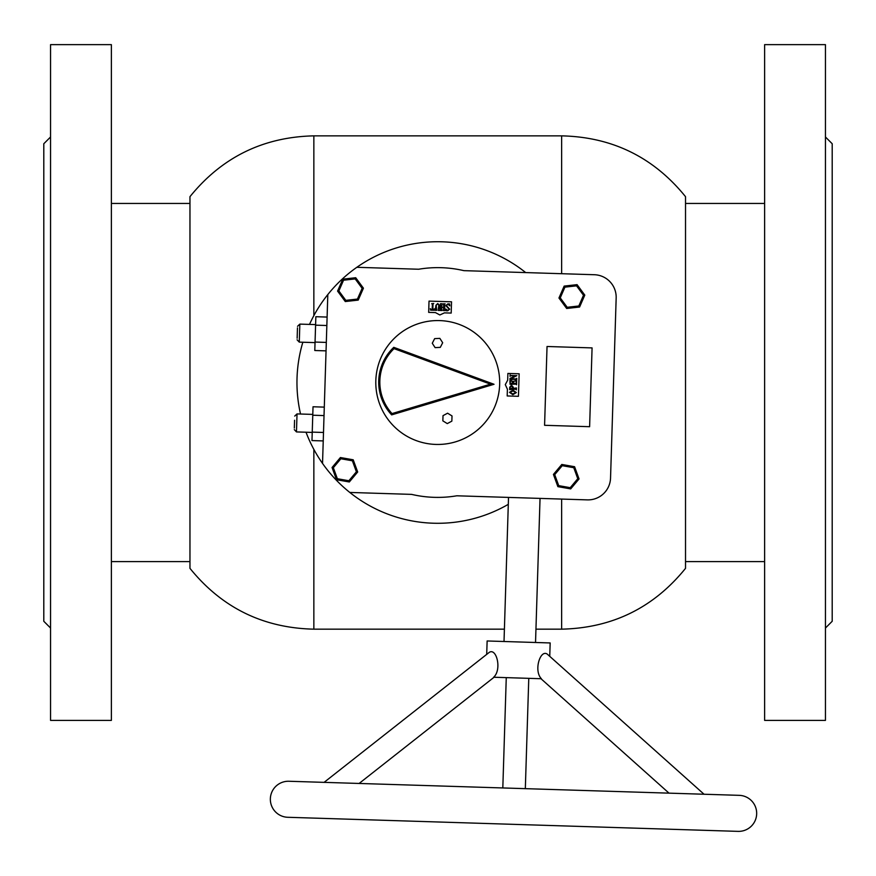 <?xml version="1.0" encoding="UTF-8"?>
<svg xmlns="http://www.w3.org/2000/svg" width="876" height="876" viewBox="0 0 876 876"><rect width="100%" height="100%" fill="white"/><g stroke="black" fill="none" stroke-linecap="round" stroke-linejoin="round"><path stroke-width="1.31" d="M504.401 629.165L313.849 629.165C263.161 628.026 221.869 607.758 189.961 568.349L189.961 196.673C221.869 157.275 263.161 136.995 313.849 135.857L313.849 315.645M561.636 499.068L561.636 629.165C612.324 628.026 653.616 607.758 685.525 568.349L685.525 196.673C653.616 157.275 612.324 136.995 561.636 135.857L313.849 135.857M535.532 642.491L540.043 498.4M504.018 641.506L508.518 497.415M499.659 384.454A61.944 61.944 0 0 0 439.675 320.594A61.944 61.944 0 0 0 375.826 380.578A61.944 61.944 0 0 0 435.81 444.428A61.944 61.944 0 0 0 499.659 384.454M391.66 414.874A47.786 47.786 0 0 1 393.773 347.334L494.031 384.279L391.66 414.874L392.01 413.592L490.472 384.159L394.036 348.637L393.773 347.334A47.786 47.786 0 0 0 378.728 380.666M494.031 384.279L490.472 384.159M435.109 347.63L440.3 347.367L442.676 342.735L439.851 338.366L434.649 338.629L432.284 343.261L435.109 347.63M442.851 420.852L447.275 423.601L451.852 421.137L452.016 415.936L447.592 413.198L443.015 415.651L442.851 420.852M358.207 300.107L345.286 301.552L337.578 291.084L342.79 279.17L355.711 277.725L363.43 288.193L358.207 300.107L357.441 299.066L362.138 288.346L355.196 278.918L343.556 280.211L338.87 290.941L345.812 300.358L357.441 299.066M342.79 279.17L343.556 280.211M338.87 290.941L337.578 291.084M345.812 300.358L345.286 301.552M355.711 277.725L355.196 278.918M363.43 288.193L362.138 288.346M574.601 466.722L579.047 478.942L570.692 488.896L557.881 486.64L553.435 474.42L561.801 464.455L574.601 466.722L573.769 467.718L562.239 465.682L554.716 474.639L558.713 485.643L570.243 487.68L577.766 478.712L573.769 467.718M579.047 478.942L577.766 478.712M562.239 465.682L561.801 464.455M570.692 488.896L570.243 487.68M554.716 474.639L553.435 474.42M557.881 486.64L558.713 485.643M579.594 307.027L566.673 308.483L558.954 298.015L564.155 286.102L577.076 284.645L584.796 295.103L579.594 307.027L578.828 305.976L583.504 295.256L576.55 285.839L564.921 287.142L560.246 297.873L567.199 307.29L578.828 305.976M584.796 295.103L583.504 295.256M576.55 285.839L577.076 284.645M564.921 287.142L564.155 286.102M560.246 297.873L558.954 298.015M566.673 308.483L567.199 307.29M332.059 467.51L340.414 457.535L353.214 459.79L357.682 472L349.327 481.975L336.515 479.73L332.059 467.51L333.34 467.729L337.348 478.723L348.878 480.749L356.401 471.781L352.382 460.787L340.852 458.761L333.34 467.729M353.214 459.79L352.382 460.787M340.852 458.761L340.414 457.535M357.682 472L356.401 471.781M337.348 478.723L336.515 479.73M349.327 481.975L348.878 480.749M444.428 312.863L451.184 313.071L451.534 301.815L429.021 301.114L428.671 312.371L435.427 312.579L439.851 314.966L444.428 312.863M589.614 426.7L592.077 347.903L547.04 346.491L544.576 425.298L589.614 426.7M505.288 384.63L507.401 389.196L507.182 395.952L518.439 396.302L519.15 373.789L507.894 373.439L507.675 380.195L505.288 384.63M616.167 297.95A22.524 22.524 0 0 0 594.366 274.725L463.886 270.651A114.876 114.876 0 0 0 418.64 269.239L356.839 267.3A140.784 140.784 0 0 0 327.81 294.566L322.532 463.426A140.784 140.784 0 0 0 349.798 492.443L411.6 494.382A114.876 114.876 0 0 0 456.845 495.794L587.325 499.878A22.524 22.524 0 0 0 610.539 478.066L616.167 297.95L610.539 478.066M431.671 303.687L433.73 303.512L432.996 304.038L432.832 309.567L434.748 308.801L434.343 310.29L430.598 310.17L430.324 308.659L431.715 309.929L432.196 309.513L432.372 304.016L431.671 303.687M438.854 305.253L437.671 303.873L436.204 305.209L436.642 310.367L435.219 310.323L435.974 305.198L437.759 303.556L439.489 305.275L439.872 310.465L438.142 310.411L438.854 305.253M440.803 309.94L440.442 303.72L442.183 303.775L441.526 307.191L443.847 307.268L443.409 303.808L445.139 303.863L444.57 304.399L444.899 310.619L443.234 310.564L443.847 307.509L441.515 307.432L441.931 310.531L440.278 310.476L440.803 309.94M446.399 305.647L449.684 309.184L447.735 310.783L446.081 310.739L445.972 309.108L447.822 310.509L449.169 309.25L445.84 305.625L447.833 303.873L449.607 303.928L449.87 305.877L447.789 304.147L446.399 305.647M509.985 378.443L515.252 375.848L510.631 375.695L510.051 376.351L510.106 374.775L510.631 375.465L516.84 375.662L510.85 378.706L516.183 378.958L516.752 378.301L516.698 379.877L516.172 379.199L509.952 379.593L509.985 378.443M510.04 384.301L509.92 380.622L511.343 380.425L510.117 381.848L510.39 383.327L512.832 383.403L511.88 381.235L514.212 381.312L513.073 383.403L516.041 383.502L516.391 382.122L515.066 380.425L516.676 380.71L516.555 384.739L516.019 384.126L510.04 384.301M513.314 387.247L513.27 388.473L516.446 387.937L516.391 389.842L515.855 389.185L509.635 389.59L509.712 387.258L511.518 385.254L513.314 387.247M513.029 388.462L511.529 385.933L509.941 387.455L510.226 388.375L513.029 388.462M509.471 392.349L512.975 390.247L516.38 392.568L512.843 394.671L509.471 392.349M512.865 393.915L516.15 392.558L512.953 390.992L509.744 392.36L512.865 393.915M294.336 428.046L294.577 420.25M297.15 338.245L297.468 327.854M327.81 294.566A140.784 140.784 0 0 0 309.502 324.416M302.844 342.231A140.784 140.784 0 0 0 300.534 414.019M525.688 272.578A140.784 140.784 0 0 0 356.839 267.3M349.798 492.443A140.784 140.784 0 0 0 508.299 504.335M306.02 432.218A140.784 140.784 0 0 0 322.532 463.426M594.366 274.725L463.886 270.651A114.876 114.876 0 0 0 418.64 269.239M411.6 494.382A114.876 114.876 0 0 0 456.845 495.794L587.325 499.878M323.233 440.924L311.976 440.573L313.028 406.771L324.295 407.121M312.765 415.224L324.021 415.574M312.239 432.12L323.496 432.47M326.047 350.86L314.791 350.51L315.053 342.056L326.31 342.417M315.053 342.056L315.59 325.16L326.847 325.511M315.59 325.16L315.853 316.718L327.109 317.068M297.314 333.044L297.227 335.65M756.667 813.924A18.024 18.024 0 0 0 739.213 795.342L288.927 781.261A18.024 18.024 0 0 0 270.356 798.715A18.024 18.024 0 0 0 287.799 817.286L738.085 831.368A18.024 18.024 0 0 0 756.667 813.924M540.974 678.714L669.023 793.152M324.087 782.367L489.366 652.281C496.67 647.868 502.003 669.844 493.637 677.236L541.401 678.736C533.495 670.819 540.24 649.215 547.226 654.087L704.052 794.247M494.064 677.247L359.116 783.462M549.745 656.354L550.172 642.951L487.133 640.969L486.706 654.383M50.556 628.037L43.8 621.281L43.8 143.741L50.556 136.984M50.556 720.4L50.556 44.632L111.372 44.632L111.372 720.4L50.556 720.4M825.444 136.984L832.2 143.741L832.2 621.281L825.444 628.037M825.444 69.916L825.444 720.4L764.628 720.4L764.628 44.632L825.444 44.632L825.444 69.916M313.849 629.165L313.849 449.388M561.636 273.706L561.636 135.857M394.036 348.637A46.658 46.658 0 0 0 392.01 413.592M294.708 416.089L297.03 413.91L296.471 431.923L312.228 432.415M297.522 326.299L299.844 324.109L299.274 342.122L315.042 342.615M561.636 629.165L535.948 629.165M764.628 561.593L685.525 561.593M764.628 203.44L685.525 203.44M111.372 203.44L189.961 203.44M111.372 561.593L189.961 561.593M299.844 324.109L315.601 324.602M297.03 413.91L312.798 414.403M299.274 342.122L297.095 339.8M296.471 431.923L294.292 429.601M506.262 677.63L502.813 787.951M528.775 678.331L525.326 788.652"/></g></svg>
